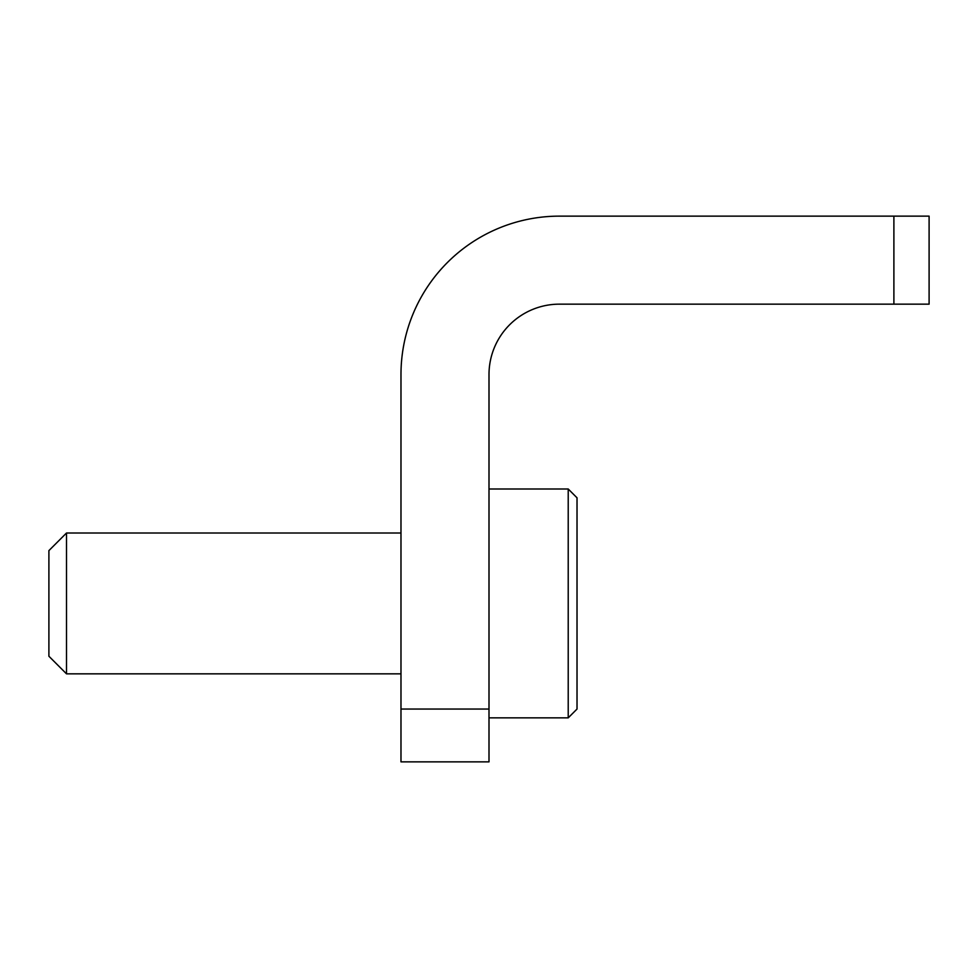 <?xml version="1.0" encoding="UTF-8"?>
<svg xmlns="http://www.w3.org/2000/svg" width="978" height="978" viewBox="0 0 978 978"><rect width="100%" height="100%" fill="white"/><g stroke="black" fill="none" stroke-linecap="round" stroke-linejoin="round"><path stroke-width="1.47" d="M568.218 489L577.02 497.802L577.02 709.05L568.218 717.852L568.218 489L489 489M48.9 656.238L48.9 550.614L66.504 533.01L66.504 673.842L48.9 656.238M893.892 304.158L559.416 304.158A70.416 70.416 0 0 0 489 374.574L489 761.862L400.98 761.862L400.98 374.574A158.436 158.436 0 0 1 559.416 216.138L929.1 216.138L929.1 304.158L893.892 304.158L893.892 216.138M489 709.05L400.98 709.05M568.218 717.852L489 717.852M400.98 673.842L66.504 673.842M400.98 533.01L66.504 533.01"/></g></svg>
